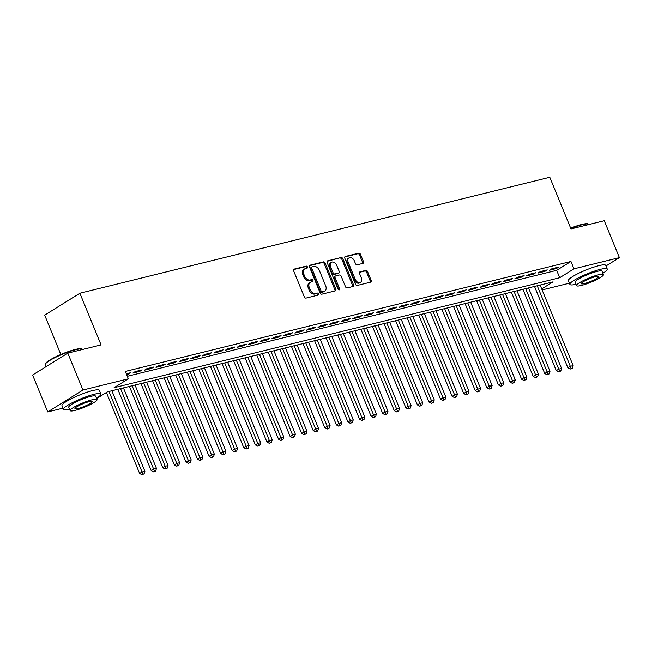 <?xml version="1.0" encoding="UTF-8"?>
<svg xmlns="http://www.w3.org/2000/svg" width="652" height="652" viewBox="0 0 652 652"><rect width="100%" height="100%" fill="white"/><g stroke="black" fill="none" stroke-linecap="round" stroke-linejoin="round"><path stroke-width="0.98" d="M307.442 266.945A1.108 0.799 58.1 0 0 306.236 266.13L294.166 269.105A1.589 1.141 58.1 0 0 293.922 269.211A1.589 1.141 58.1 0 0 293.62 270.833L304.321 296.913A1.589 1.141 58.1 0 0 306.049 298.086L318.119 295.103A1.108 0.799 58.1 0 0 317.288 293.074L315.723 293.465A5.077 3.659 58.1 0 1 310.189 289.724L309.301 287.548A5.077 3.659 58.1 0 1 310.254 282.34A5.077 3.659 58.1 0 1 311.028 282.014L312.593 281.631A1.108 0.799 58.1 0 0 311.762 279.602L310.197 279.985A5.077 3.659 58.1 0 1 304.663 276.244L303.767 274.076A5.077 3.659 58.1 0 1 304.728 268.868A5.077 3.659 58.1 0 1 305.503 268.542L307.068 268.151A1.108 0.799 58.1 0 0 307.442 266.945M306.562 268.282A1.108 0.799 58.1 0 0 305.283 266.717L293.579 269.61M317.622 295.234A1.108 0.799 58.1 0 0 316.334 293.669L314.777 294.052L315.723 293.465M312.096 281.754A1.108 0.799 58.1 0 0 310.808 280.197L309.252 280.58L310.197 279.985M362.944 263.384A1.589 1.141 58.1 0 0 363.18 263.278A1.589 1.141 58.1 0 0 363.482 261.656L360.483 254.337A1.589 1.141 58.1 0 0 358.747 253.163L345.348 256.472A1.589 1.141 58.1 0 0 345.104 256.578A1.589 1.141 58.1 0 0 344.802 258.208L355.503 284.288A1.589 1.141 58.1 0 0 357.231 285.454L370.638 282.145A1.589 1.141 58.1 0 0 370.882 282.047A1.589 1.141 58.1 0 0 371.175 280.417L367.549 271.582A1.589 1.141 58.1 0 0 365.821 270.409L360.083 271.827A1.589 1.141 58.1 0 0 359.839 271.925A1.589 1.141 58.1 0 0 359.545 273.555L361.338 277.939A4.246 3.056 58.1 0 1 360.54 282.292A4.246 3.056 58.1 0 1 355.267 279.439L348.217 262.267A4.246 3.056 58.1 0 1 349.016 257.915A4.246 3.056 58.1 0 1 354.297 260.767L355.47 263.628A1.589 1.141 58.1 0 0 357.206 264.802L362.944 263.384M63.016 408.152L47.735 411.925L32.6 375.014L67.8 353.115L101.076 344.9L79.886 293.237L549.799 177.271L570.989 228.942L604.265 220.735L619.4 257.638L605.993 265.975M67.8 353.115L82.934 390.018L128.362 378.812L114.092 387.687L559.701 277.728L573.972 268.844L619.4 257.638M127.336 376.294L556.678 270.344L570.94 261.468L125.339 371.428L128.362 378.812M570.94 261.468L573.972 268.844M325.152 263.058A1.589 1.141 58.1 0 0 323.416 261.884L310.01 265.193A1.589 1.141 58.1 0 0 309.765 265.299A1.589 1.141 58.1 0 0 309.472 266.921L320.165 293.009A1.589 1.141 58.1 0 0 321.901 294.174L335.307 290.865A1.589 1.141 58.1 0 0 335.544 290.768A1.589 1.141 58.1 0 0 335.845 289.138L325.152 263.058L324.199 263.644A1.589 1.141 58.1 0 0 322.463 262.479L309.431 265.698M327.679 260.833L341.086 257.524A1.589 1.141 58.1 0 1 342.813 258.697L353.514 284.777A1.589 1.141 58.1 0 1 353.213 286.407A1.589 1.141 58.1 0 1 352.968 286.505L347.231 287.923A1.589 1.141 58.1 0 1 345.503 286.758L341.167 276.179A1.589 1.141 58.1 0 0 339.431 275.005L335.625 275.943A1.589 1.141 58.1 0 0 335.381 276.049A1.589 1.141 58.1 0 0 335.087 277.679L339.602 288.689A1.108 0.799 58.1 0 1 338.013 289.08L327.133 262.56A1.589 1.141 58.1 0 1 327.434 260.939A1.589 1.141 58.1 0 1 327.679 260.833L327.239 261.11M126.635 374.59L130.596 372.724L126.301 373.775M142.169 369.863L135.225 371.575L132.845 373.058L139.789 371.347L142.169 369.863M153.742 367.011L146.798 368.722L144.418 370.197L151.362 368.486L153.742 367.011M165.315 364.15L158.371 365.862L155.991 367.345L162.935 365.633L165.315 364.15M176.888 361.298L169.944 363.009L167.564 364.492L174.508 362.773L176.888 361.298M188.461 358.437L181.517 360.157L179.137 361.632L186.089 359.92L188.461 358.437M200.042 355.584L193.09 357.296L190.718 358.779L197.662 357.06L200.042 355.584M211.615 352.724L204.671 354.443L202.291 355.919L209.235 354.207L211.615 352.724M223.188 349.871L216.244 351.583L213.864 353.066L220.808 351.355L223.188 349.871M234.761 347.011L227.817 348.73L225.437 350.205L232.381 348.494L234.761 347.011M246.334 344.158L239.39 345.87L237.01 347.353L243.954 345.642L246.334 344.158M257.907 341.306L250.963 343.017L248.583 344.492L255.527 342.781L257.907 341.306M269.48 338.445L262.536 340.157L260.164 341.64L267.108 339.928L269.48 338.445M281.061 335.593L274.109 337.304L271.737 338.787L278.681 337.068L281.061 335.593M292.634 332.732L285.69 334.452L283.31 335.927L290.254 334.215L292.634 332.732M304.207 329.879L297.263 331.591L294.883 333.074L301.827 331.355L304.207 329.879M315.78 327.019L308.836 328.738L306.456 330.214L313.4 328.502L315.78 327.019M327.353 324.166L320.409 325.878L318.029 327.361L324.973 325.65L327.353 324.166M338.926 321.306L331.982 323.025L329.602 324.5L336.546 322.789L338.926 321.306M350.499 318.453L343.555 320.165L341.183 321.648L348.127 319.936L350.499 318.453M362.08 315.601L355.136 317.312L352.756 318.787L359.7 317.076L362.08 315.601M373.653 312.74L366.709 314.451L364.329 315.935L371.273 314.223L373.653 312.74M385.226 309.887L378.282 311.599L375.902 313.082L382.846 311.363L385.226 309.887M396.799 307.027L389.855 308.738L387.475 310.222L394.419 308.51L396.799 307.027M408.372 304.174L401.428 305.886L399.048 307.369L405.992 305.649L408.372 304.174M419.945 301.314L413.001 303.033L410.621 304.508L417.573 302.797L419.945 301.314M431.526 298.461L424.574 300.173L422.203 301.656L429.146 299.936L431.526 298.461M443.099 295.6L436.155 297.32L433.776 298.795L440.719 297.084L443.099 295.6M454.672 292.748L447.728 294.459L445.349 295.943L452.292 294.231L454.672 292.748M466.245 289.895L459.301 291.607L456.922 293.082L463.865 291.371L466.245 289.895M477.818 287.035L470.874 288.746L468.495 290.23L475.438 288.518L477.818 287.035M489.391 284.182L482.447 285.894L480.068 287.369L487.011 285.657L489.391 284.182M500.964 281.322L494.02 283.033L491.641 284.517L498.593 282.805L500.964 281.322M512.545 278.469L505.593 280.181L503.222 281.664L510.166 279.944L512.545 278.469M524.118 275.609L517.175 277.328L514.795 278.803L521.739 277.092L524.118 275.609M535.691 272.756L528.748 274.468L526.368 275.951L533.312 274.231L535.691 272.756M547.264 269.895L540.321 271.615L537.941 273.09L544.885 271.379L547.264 269.895M549.514 270.238L556.458 268.526L558.837 267.043L551.894 268.754L549.514 270.238M79.886 293.237L44.686 315.136L60.823 354.492M47.735 411.925L82.934 390.018M569.392 283.196L542.114 289.928M541.698 288.926L553.043 281.868L107.433 391.836L96.635 398.551M556.678 270.344L559.701 277.728M128.216 374.199L127.882 373.392M139.789 371.347L139.455 370.532M151.362 368.486L151.028 367.679M162.935 365.633L162.601 364.818M174.508 362.773L174.182 361.966M186.089 359.92L185.755 359.105M197.662 357.06L197.328 356.253M209.235 354.207L208.901 353.392M220.808 351.355L220.474 350.54M232.381 348.494L232.047 347.687M243.954 345.642L243.628 344.827M255.527 342.781L255.201 341.974M267.108 339.928L266.774 339.113M278.681 337.068L278.347 336.261M290.254 334.215L289.92 333.4M301.827 331.355L301.493 330.548M313.4 328.502L313.066 327.687M324.973 325.65L324.647 324.835M336.546 322.789L336.22 321.982M348.127 319.936L347.793 319.121M359.7 317.076L359.366 316.269M371.273 314.223L370.939 313.408M382.846 311.363L382.512 310.556M394.419 308.51L394.085 307.695M405.992 305.649L405.666 304.843M417.573 302.797L417.239 301.982M429.146 299.936L428.812 299.129M440.719 297.084L440.385 296.277M452.292 294.231L451.958 293.416M463.865 291.371L463.531 290.564M475.438 288.518L475.104 287.703M487.011 285.657L486.685 284.851M498.593 282.805L498.258 281.99M510.166 279.944L509.831 279.137M521.739 277.092L521.404 276.277M533.312 274.231L532.977 273.424M544.885 271.379L544.55 270.564M556.458 268.526L556.132 267.711M304.728 268.868L303.775 269.463A5.077 3.659 58.1 0 0 302.821 274.663L303.767 274.076M309.252 280.58A5.077 3.659 58.1 0 1 303.71 276.839L302.821 274.663M310.254 282.34L309.301 282.935A5.077 3.659 58.1 0 0 308.347 288.143L309.301 287.548M314.777 294.052A5.077 3.659 58.1 0 1 309.235 290.319L308.347 288.143M334.932 290.955A1.589 1.141 58.1 0 0 334.892 289.732L324.199 263.644M312.096 266.912A1.108 0.799 58.1 0 0 311.713 268.127L321.102 291.02A1.108 0.799 58.1 0 0 322.316 291.835L323.962 291.428A5.077 3.659 58.1 0 0 324.745 291.102A5.077 3.659 58.1 0 0 325.698 285.894L319.276 270.246A5.077 3.659 58.1 0 0 313.742 266.505L312.096 266.912M311.143 267.507A1.108 0.799 58.1 0 0 310.76 268.714L311.713 268.127M324.745 291.102L323.791 291.697A5.077 3.659 58.1 0 1 323.009 292.023L321.363 292.43A1.108 0.799 58.1 0 1 320.156 291.615L310.76 268.714M327.092 261.338L341.086 257.524M352.602 286.595A1.589 1.141 58.1 0 0 352.561 285.372L341.86 259.284A1.589 1.141 58.1 0 0 340.132 258.119M334.68 276.538A1.589 1.141 58.1 0 0 334.435 276.644A1.589 1.141 58.1 0 0 334.134 278.265L338.649 289.284L339.602 288.689M338.747 289.855A1.108 0.799 58.1 0 0 338.649 289.284M336.66 265.201A4.246 3.056 58.1 0 0 331.379 262.348A4.246 3.056 58.1 0 0 330.58 266.701L333.066 272.748A1.589 1.141 58.1 0 0 334.794 273.921L338.6 272.976A1.589 1.141 58.1 0 0 338.844 272.878A1.589 1.141 58.1 0 0 339.146 271.248L336.66 265.201M331.379 262.348L330.434 262.935A4.246 3.056 58.1 0 0 329.635 267.296L330.58 266.701M338.095 273.294A1.589 1.141 58.1 0 1 337.891 273.465A1.589 1.141 58.1 0 1 337.646 273.571L333.84 274.508A1.589 1.141 58.1 0 1 332.112 273.343L329.635 267.296M349.016 257.915L348.07 258.51A4.246 3.056 58.1 0 0 347.272 262.862L348.217 262.267M360.54 282.292L359.594 282.887A4.246 3.056 58.1 0 1 354.313 280.034L347.272 262.862M370.271 282.234A1.589 1.141 58.1 0 0 370.23 281.012L366.603 272.169A1.589 1.141 58.1 0 0 364.867 271.004L359.505 272.324M362.569 263.473A1.589 1.141 58.1 0 0 362.528 262.243L359.529 254.924A1.589 1.141 58.1 0 0 357.801 253.758L344.761 256.978M106.406 392.471L139.626 473.466L142.006 471.983L144.899 471.274L111.867 390.735M108.974 391.453L142.943 474.134L141.997 474.729L144.1 473.849L142.943 474.134M144.899 471.274L144.1 473.849M141.997 474.729L139.626 473.466M45.273 364.199L45.542 363.58A19.715 3.121 -22.3 0 1 56.724 356.342A19.715 3.121 -22.3 0 1 75.339 349.439A19.715 3.121 -22.3 0 1 81.549 348.812L82.168 349.065A20.196 3.195 157.7 0 0 75.803 349.708A20.196 3.195 157.7 0 0 56.74 356.774A20.196 3.195 157.7 0 0 45.273 364.199A20.196 3.195 157.7 0 0 45.224 364.77L46.007 366.677M96.496 398.217A20.196 3.195 157.7 0 0 100.889 394.02A20.196 3.195 157.7 0 0 94.092 394.289A20.196 3.195 157.7 0 0 73.652 402.015A20.196 3.195 157.7 0 0 63.513 409.35A20.196 3.195 157.7 0 0 69.585 409.26M100.889 394.02L99.373 390.328A20.196 3.195 157.7 0 0 92.576 390.597A20.196 3.195 157.7 0 0 72.136 398.331A20.196 3.195 157.7 0 0 61.997 405.658L63.513 409.35M70.139 410.597L68.745 407.207A14.54 2.306 -22.3 0 1 76.048 401.925A14.54 2.306 -22.3 0 1 90.758 396.359A14.54 2.306 -22.3 0 1 95.657 396.171L97.05 399.562A14.54 2.306 157.7 0 0 92.152 399.757A14.54 2.306 157.7 0 0 77.441 405.324A14.54 2.306 157.7 0 0 70.139 410.597A14.54 2.306 157.7 0 0 75.029 410.41A14.54 2.306 157.7 0 0 89.748 404.843A14.54 2.306 157.7 0 0 97.05 399.562M78.077 408.519A9.372 1.483 157.7 0 0 87.555 404.925A9.372 1.483 157.7 0 0 92.266 401.526A9.372 1.483 157.7 0 0 89.112 401.648A9.372 1.483 157.7 0 0 79.626 405.234A9.372 1.483 157.7 0 0 74.923 408.641A9.372 1.483 157.7 0 0 78.077 408.519M82.608 349.456L82.6 349.439A20.196 3.195 157.7 0 0 82.168 349.065M570.655 228.118A19.715 3.121 -22.3 0 1 581.714 224.484A19.715 3.121 -22.3 0 1 587.917 223.856L588.536 224.109A20.196 3.195 157.7 0 0 582.179 224.744A20.196 3.195 157.7 0 0 570.802 228.493M602.872 273.261A20.196 3.195 157.7 0 0 607.256 269.064A20.196 3.195 157.7 0 0 600.459 269.333A20.196 3.195 157.7 0 0 580.027 277.059A20.196 3.195 157.7 0 0 569.881 284.394A20.196 3.195 157.7 0 0 575.961 284.305M607.256 269.064L605.749 265.372A20.196 3.195 157.7 0 0 598.952 265.641A20.196 3.195 157.7 0 0 578.511 273.375A20.196 3.195 157.7 0 0 568.365 280.702L569.881 284.394M576.507 285.641L575.113 282.251A14.54 2.306 -22.3 0 1 582.415 276.97A14.54 2.306 -22.3 0 1 597.134 271.403A14.54 2.306 -22.3 0 1 602.024 271.208L603.418 274.606A14.54 2.306 157.7 0 0 598.528 274.794A14.54 2.306 157.7 0 0 583.809 280.368A14.54 2.306 157.7 0 0 576.507 285.641A14.54 2.306 157.7 0 0 581.397 285.454A14.54 2.306 157.7 0 0 596.115 279.887A14.54 2.306 157.7 0 0 603.418 274.606M584.445 283.555A9.372 1.483 157.7 0 0 593.931 279.969A9.372 1.483 157.7 0 0 598.634 276.57A9.372 1.483 157.7 0 0 595.48 276.692A9.372 1.483 157.7 0 0 586.001 280.278A9.372 1.483 157.7 0 0 581.291 283.677A9.372 1.483 157.7 0 0 584.445 283.555M588.984 224.5L588.976 224.484A20.196 3.195 157.7 0 0 588.536 224.109M117.841 389.268L151.199 470.605L153.579 469.13L156.472 468.413L123.44 387.883M120.547 388.592L154.524 471.274L153.57 471.869L155.681 470.988L154.524 471.274M156.472 468.413L155.681 470.988M153.57 471.869L151.199 470.605M129.414 386.408L162.772 467.753L165.152 466.27L168.045 465.561L135.021 385.022M132.128 385.739L166.097 468.421L165.143 469.016L167.254 468.136L166.097 468.421M168.045 465.561L167.254 468.136M165.143 469.016L162.772 467.753M140.987 383.555L174.345 464.892L176.725 463.417L179.618 462.7L146.594 382.17M143.701 382.887L177.67 465.569L176.716 466.156L178.827 465.275L177.67 465.569M179.618 462.7L178.827 465.275M176.716 466.156L174.345 464.892M152.56 380.695L185.926 462.04L188.298 460.556L191.199 459.847L158.167 379.309M155.274 380.026L189.243 462.708L188.289 463.303L190.4 462.423L189.243 462.708M191.199 459.847L190.4 462.423M188.289 463.303L185.926 462.04M164.133 377.842L197.499 459.187L199.879 457.704L202.772 456.987L169.74 376.457M166.847 377.174L200.816 459.856L199.862 460.442L201.973 459.57L200.816 459.856M202.772 456.987L201.973 459.57M199.862 460.442L197.499 459.187M175.714 374.981L209.072 456.327L211.452 454.851L214.345 454.134L181.313 373.604M178.42 374.313L212.389 456.995L211.444 457.59L213.546 456.71L212.389 456.995M214.345 454.134L213.546 456.71M211.444 457.59L209.072 456.327M187.287 372.129L220.645 453.474L223.025 451.991L225.918 451.274L192.886 370.743M189.993 371.461L223.962 454.142L223.017 454.729L225.119 453.857L223.962 454.142M225.918 451.274L225.119 453.857M223.017 454.729L220.645 453.474M198.86 369.268L232.218 450.613L234.598 449.138L237.491 448.421L204.459 367.891M201.566 368.6L235.543 451.282L234.59 451.877L236.7 450.997L235.543 451.282M237.491 448.421L236.7 450.997M234.59 451.877L232.218 450.613M210.433 366.416L243.791 447.761L246.171 446.278L249.064 445.569L216.04 365.03M213.147 365.748L247.116 448.429L246.163 449.016L248.273 448.144L247.116 448.429M249.064 445.569L248.273 448.144M246.163 449.016L243.791 447.761M222.006 363.555L255.372 444.9L257.744 443.425L260.637 442.708L227.613 362.178M224.72 362.887L258.689 445.569L257.736 446.164L259.846 445.283L258.689 445.569M260.637 442.708L259.846 445.283M257.736 446.164L255.372 444.9M233.579 360.703L266.945 442.048L269.325 440.565L272.218 439.856L239.186 359.317M236.293 360.034L270.262 442.716L269.309 443.311L271.419 442.431L270.262 442.716M272.218 439.856L271.419 442.431M269.309 443.311L266.945 442.048M245.152 357.85L278.518 439.187L280.898 437.712L283.791 436.995L250.759 356.465M247.866 357.182L281.835 439.856L280.882 440.45L282.992 439.57L281.835 439.856M283.791 436.995L282.992 439.57M280.882 440.45L278.518 439.187M256.733 354.99L290.091 436.335L292.471 434.851L295.364 434.142L262.332 353.604M259.439 354.321L293.408 437.003L292.463 437.598L294.565 436.718L293.408 437.003M295.364 434.142L294.565 436.718M292.463 437.598L290.091 436.335M268.306 352.137L301.664 433.482L304.044 431.999L306.937 431.282L273.905 350.752M271.012 351.469L304.981 434.151L304.036 434.737L306.147 433.865L304.981 434.151M306.937 431.282L306.147 433.865M304.036 434.737L301.664 433.482M279.879 349.276L313.237 430.622L315.617 429.138L318.51 428.429L285.486 347.899M282.585 348.608L316.562 431.29L315.609 431.885L317.72 431.005L316.562 431.29M318.51 428.429L317.72 431.005M315.609 431.885L313.237 430.622M291.452 346.424L324.81 427.769L327.19 426.286L330.083 425.569L297.059 345.038M294.166 345.756L328.135 428.437L327.182 429.024L329.293 428.152L328.135 428.437M330.083 425.569L329.293 428.152M327.182 429.024L324.81 427.769M303.025 343.563L336.391 424.908L338.763 423.433L341.656 422.716L308.632 342.186M305.739 342.895L339.708 425.577L338.755 426.172L340.866 425.291L339.708 425.577M341.656 422.716L340.866 425.291M338.755 426.172L336.391 424.908M314.598 340.711L347.964 422.056L350.344 420.573L353.237 419.864L320.205 339.325M317.312 340.042L351.281 422.724L350.328 423.311L352.439 422.439L351.281 422.724M353.237 419.864L352.439 422.439M350.328 423.311L347.964 422.056M326.171 337.85L359.537 419.195L361.917 417.72L364.81 417.003L331.778 336.473M328.885 337.182L362.854 419.864L361.901 420.458L364.012 419.578L362.854 419.864M364.81 417.003L364.012 419.578M361.901 420.458L359.537 419.195M337.752 334.998L371.11 416.343L373.49 414.859L376.383 414.15L343.351 333.612M340.458 334.329L374.427 417.011L373.482 417.606L375.585 416.726L374.427 417.011M376.383 414.15L375.585 416.726M373.482 417.606L371.11 416.343M349.325 332.145L382.683 413.482L385.063 412.007L387.956 411.29L354.924 330.76M352.031 331.469L386.008 414.15L385.055 414.745L387.166 413.865L386.008 414.15M387.956 411.29L387.166 413.865M385.055 414.745L382.683 413.482M360.898 329.284L394.256 410.63L396.636 409.146L399.529 408.437L366.505 327.899M363.612 328.616L397.581 411.298L396.628 411.893L398.739 411.013L397.581 411.298M399.529 408.437L398.739 411.013M396.628 411.893L394.256 410.63M372.471 326.432L405.829 407.769L408.209 406.294L411.102 405.577L378.078 325.046M375.185 325.764L409.154 408.445L408.201 409.032L410.312 408.16L409.154 408.445M411.102 405.577L410.312 408.16M408.201 409.032L405.829 407.769M384.044 323.571L417.41 404.916L419.782 403.433L422.675 402.724L389.651 322.194M386.758 322.903L420.727 405.585L419.774 406.18L421.885 405.299L420.727 405.585M422.675 402.724L421.885 405.299M419.774 406.18L417.41 404.916M395.617 320.719L428.983 402.064L431.363 400.581L434.256 399.863L401.224 319.333M398.331 320.05L432.3 402.732L431.347 403.319L433.458 402.447L432.3 402.732M434.256 399.863L433.458 402.447M431.347 403.319L428.983 402.064M407.19 317.858L440.556 399.203L442.936 397.728L445.829 397.011L412.797 316.481M409.904 317.19L443.873 399.872L442.928 400.467L445.031 399.586L443.873 399.872M445.829 397.011L445.031 399.586M442.928 400.467L440.556 399.203M418.771 315.006L452.129 396.351L454.509 394.867L457.402 394.15L424.37 313.62M421.477 314.337L455.446 397.019L454.501 397.606L456.604 396.734L455.446 397.019M457.402 394.15L456.604 396.734M454.501 397.606L452.129 396.351M430.344 312.145L463.702 393.49L466.082 392.015L468.975 391.298L435.943 310.768M433.05 311.477L467.028 394.158L466.074 394.753L468.185 393.873L467.028 394.158M468.975 391.298L468.185 393.873M466.074 394.753L463.702 393.49M441.917 309.292L475.275 390.638L477.655 389.154L480.548 388.445L447.525 307.907M444.631 308.624L478.601 391.306L477.647 391.901L479.758 391.021L478.601 391.306M480.548 388.445L479.758 391.021M477.647 391.901L475.275 390.638M453.49 306.44L486.848 387.777L489.228 386.302L492.121 385.585L459.098 305.054M456.204 305.764L490.174 388.445L489.22 389.04L491.331 388.16L490.174 388.445M492.121 385.585L491.331 388.16M489.22 389.04L486.848 387.777M465.063 303.579L498.43 384.924L500.801 383.441L503.703 382.732L470.671 302.194M467.777 302.911L501.747 385.593L500.793 386.188L502.904 385.308L501.747 385.593M503.703 382.732L502.904 385.308M500.793 386.188L498.43 384.924M476.636 300.727L510.003 382.064L512.382 380.589L515.276 379.871L482.244 299.341M479.35 300.059L513.32 382.74L512.366 383.327L514.477 382.447L513.32 382.74M515.276 379.871L514.477 382.447M512.366 383.327L510.003 382.064M488.218 297.866L521.576 379.211L523.955 377.728L526.849 377.019L493.817 296.481M490.923 297.198L524.893 379.88L523.947 380.475L526.05 379.594L524.893 379.88M526.849 377.019L526.05 379.594M523.947 380.475L521.576 379.211M499.791 295.014L533.149 376.359L535.528 374.876L538.422 374.158L505.39 293.628M502.496 294.345L536.466 377.027L535.52 377.614L537.623 376.742L536.466 377.027M538.422 374.158L537.623 376.742M535.52 377.614L533.149 376.359M511.364 292.153L544.722 373.498L547.101 372.023L549.995 371.306L516.963 290.776M514.069 291.485L548.047 374.166L547.093 374.761L549.204 373.881L548.047 374.166M549.995 371.306L549.204 373.881M547.093 374.761L544.722 373.498M522.937 289.301L556.295 370.646L558.674 369.162L561.568 368.445L528.544 287.915M525.651 288.632L559.62 371.314L558.666 371.901L560.777 371.029L559.62 371.314M561.568 368.445L560.777 371.029M558.666 371.901L556.295 370.646M534.51 286.44L567.876 367.785L570.247 366.31L573.141 365.593L540.117 285.063M537.224 285.772L571.193 368.453L570.239 369.048L572.35 368.168L571.193 368.453M573.141 365.593L572.35 368.168M570.239 369.048L567.876 367.785M305.283 266.717L306.236 266.13M316.334 293.669L317.288 293.074M310.808 280.197L311.762 279.602M303.71 276.839L304.663 276.244M309.235 290.319L310.189 289.724M293.718 269.382L294.166 269.105M334.892 289.732L335.845 289.138M309.57 265.47L310.01 265.193M322.463 262.479L323.416 261.884M320.156 291.615L321.102 291.02M321.363 292.43L322.316 291.835M323.009 292.023L323.962 291.428M341.86 259.284L342.813 258.697M352.561 285.372L353.514 284.777M334.134 278.265L335.087 277.679M332.112 273.343L333.066 272.748M333.84 274.508L334.794 273.921M337.646 273.571L338.6 272.976M354.313 280.034L355.267 279.439M359.643 272.104L360.083 271.827M364.867 271.004L365.821 270.409M366.603 272.169L367.549 271.582M370.23 281.012L371.175 280.417M344.9 256.749L345.348 256.472M357.801 253.758L358.747 253.163M359.529 254.924L360.483 254.337M362.528 262.243L363.482 261.656M310.971 267.581L311.925 266.986M334.435 276.644L335.381 276.049M337.891 273.465L338.844 272.878"/></g></svg>

